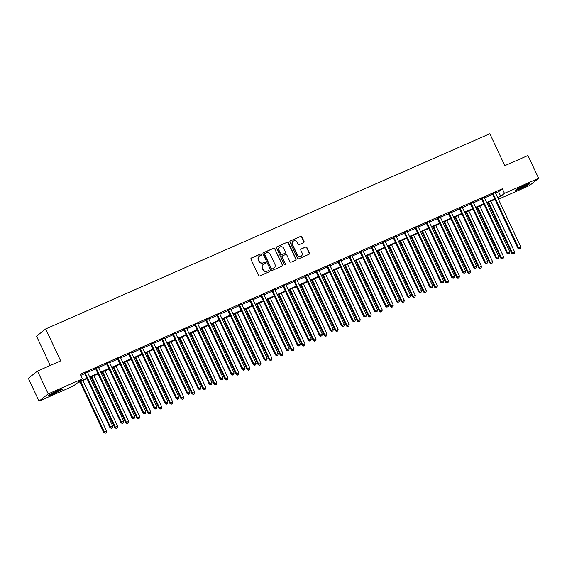 <?xml version="1.0" encoding="UTF-8"?>
<svg xmlns="http://www.w3.org/2000/svg" width="567" height="567" viewBox="0 0 567 567"><rect width="100%" height="100%" fill="white"/><g stroke="black" fill="none" stroke-linecap="round" stroke-linejoin="round"><path stroke-width="0.85" d="M261.515 254.314A0.695 0.659 51.7 0 0 260.614 253.952L251.415 257.992A0.992 0.943 51.7 0 0 250.968 259.275L258.524 275.406A0.992 0.943 51.7 0 0 259.806 275.916L269.006 271.877A0.695 0.659 51.7 0 0 269.318 270.983A0.695 0.659 51.7 0 0 268.418 270.622L267.227 271.146A3.175 3.019 51.7 0 1 263.116 269.495L262.486 268.148A3.175 3.019 51.7 0 1 263.91 264.066L265.101 263.542A0.695 0.659 51.7 0 0 265.413 262.649A0.695 0.659 51.7 0 0 264.513 262.287L263.329 262.812A3.175 3.019 51.7 0 1 259.211 261.16L258.58 259.814A3.175 3.019 51.7 0 1 260.012 255.731L261.203 255.207A0.695 0.659 51.7 0 0 261.515 254.314M261.203 255.207A0.695 0.659 51.7 0 0 260.366 254.144L251.167 258.191A0.992 0.943 51.7 0 0 251.103 258.219M269.006 271.877A0.695 0.659 51.7 0 0 268.17 270.82L267.227 271.146M265.101 263.542A0.695 0.659 51.7 0 0 264.272 262.486L263.329 262.812M520.449 188.62A7.888 0.588 -25.1 0 1 515.24 190.434A7.888 0.588 -25.1 0 1 524.312 185.565A7.888 0.588 -25.1 0 1 529.521 183.743A7.888 0.588 -25.1 0 1 520.449 188.62M53.383 393.923A7.888 0.588 -25.1 0 1 48.174 395.738A7.888 0.588 -25.1 0 1 57.246 390.869A7.888 0.588 -25.1 0 1 62.455 389.047A7.888 0.588 -25.1 0 1 53.383 393.923M303.593 242.676A0.992 0.943 51.7 0 0 304.04 241.4L301.92 236.871A0.992 0.943 51.7 0 0 300.638 236.361L290.417 240.847A0.992 0.943 51.7 0 0 289.971 242.123L297.526 258.261A0.992 0.943 51.7 0 0 298.816 258.772L309.029 254.285A0.992 0.943 51.7 0 0 309.476 253.01L306.917 247.538A0.992 0.943 51.7 0 0 305.627 247.021L301.261 248.948A0.992 0.943 51.7 0 0 300.815 250.224L302.083 252.932A2.658 2.523 51.7 0 1 301.41 256.036A2.658 2.523 51.7 0 1 297.448 254.973L292.473 244.349A2.658 2.523 51.7 0 1 293.146 241.251A2.658 2.523 51.7 0 1 297.108 242.315L297.937 244.086A0.992 0.943 51.7 0 0 299.22 244.597L303.593 242.676M87.049 378.749L76.942 383.193L73.221 386.127L39.045 401.152L28.35 378.324L37.514 371.08L60.669 360.903L45.7 328.945L489.831 133.727L504.8 165.684L527.955 155.507L538.65 178.329L529.486 185.579L498.428 199.23M37.514 371.08L48.209 393.909L82.392 378.884L78.671 381.818L86.808 378.246M495.544 193.078L498.613 191.724L502.334 188.79L80.252 374.319L82.392 378.884M502.334 188.79L504.467 193.354L538.65 178.329M274.995 248.707A0.992 0.943 51.7 0 0 273.705 248.197L263.492 252.684A0.992 0.943 51.7 0 0 263.045 253.959L270.601 270.098A0.992 0.943 51.7 0 0 271.884 270.608L282.104 266.121A0.992 0.943 51.7 0 0 282.55 264.846L274.747 248.906A0.992 0.943 51.7 0 0 273.457 248.389L263.244 252.882A0.992 0.943 51.7 0 0 263.18 252.91M276.951 246.765L287.171 242.279A0.992 0.943 51.7 0 1 288.454 242.789L296.017 258.928A0.992 0.943 51.7 0 1 295.57 260.203L291.197 262.124A0.992 0.943 51.7 0 1 289.907 261.607L286.845 255.065A0.992 0.943 51.7 0 0 285.562 254.548L282.657 255.823A0.992 0.943 51.7 0 0 282.21 257.099L285.407 263.91A0.695 0.659 51.7 0 1 285.229 264.725A0.695 0.659 51.7 0 1 284.187 264.449L276.505 248.041A0.992 0.943 51.7 0 1 276.951 246.765L287.171 242.279M80.755 375.397L84.674 373.681M87.58 372.399L95.695 368.833M98.608 367.551L106.724 363.986M109.629 362.71L117.752 359.138M120.658 357.862L128.773 354.29M131.686 353.014L139.801 349.449M142.714 348.166L150.829 344.601M153.735 343.318L161.857 339.753M164.763 338.471L172.878 334.906M175.791 333.63L183.906 330.058M186.812 328.782L194.935 325.21M197.84 323.934L205.956 320.369M208.869 319.086L216.984 315.521M219.897 314.238L228.012 310.673M230.918 309.398L239.04 305.826M241.946 304.55L250.061 300.978M252.974 299.702L261.089 296.13M263.995 294.854L272.117 291.289M275.023 290.006L283.139 286.441M286.052 285.158L294.167 281.593M297.08 280.318L305.195 276.746M308.101 275.47L316.216 271.898M319.129 270.622L327.244 267.057M330.157 265.774L338.272 262.209M341.178 260.926L349.3 257.361M352.206 256.078L360.321 252.513M363.234 251.238L371.35 247.666M374.255 246.39L382.378 242.818M385.284 241.542L393.399 237.977M396.312 236.694L404.427 233.129M407.34 231.846L415.455 228.281M418.361 227.006L426.483 223.433M429.389 222.158L437.504 218.586M440.417 217.31L448.532 213.738M451.438 212.462L459.561 208.897M462.466 207.614L470.582 204.049M473.495 202.766L481.61 199.201M484.523 197.926L492.638 194.353M87.361 371.824L84.299 373.171M98.389 366.977L95.327 368.323M109.41 362.129L106.355 363.475M120.438 357.281L117.376 358.627M131.466 352.44L128.404 353.78M142.487 347.592L139.432 348.932M153.515 342.744L150.461 344.091M164.543 337.897L161.482 339.243M175.572 333.049L172.51 334.395M186.593 328.201L183.538 329.547M197.621 323.36L194.559 324.7M208.649 318.512L205.587 319.852M219.67 313.664L216.615 315.011M230.698 308.817L227.643 310.163M241.726 303.969L238.664 305.315M252.754 299.121L249.693 300.467M263.775 294.28L260.721 295.62M274.804 289.432L271.742 290.779M285.832 284.584L282.77 285.931M296.853 279.737L293.798 281.083M307.881 274.889L304.819 276.235M318.909 270.048L315.847 271.387M329.937 265.2L326.875 266.54M340.958 260.352L337.904 261.699M351.987 255.504L348.925 256.851M363.015 250.657L359.953 252.003M374.036 245.809L370.981 247.155M385.064 240.968L382.002 242.307M396.092 236.12L393.03 237.46M407.12 231.272L404.058 232.619M418.141 226.424L415.087 227.771M429.169 221.577L426.108 222.923M440.198 216.729L437.136 218.075M451.219 211.888L448.164 213.227M462.247 207.04L459.185 208.387M473.275 202.192L470.213 203.539M484.296 197.344L481.241 198.691M495.324 192.497L492.269 193.843M45.7 328.945L36.536 336.188L50.257 365.481M39.045 401.152L48.209 393.909M494.793 199.52L495.303 200.605M498.053 198.429L499.017 197.663L497.918 198.145M495.012 199.428L486.897 202.993M483.984 204.269L475.869 207.841M472.963 209.117L464.841 212.689M461.935 213.965L453.82 217.53M450.907 218.812L442.792 222.377M439.879 223.66L431.763 227.225M428.858 228.501L420.735 232.073M417.829 233.349L409.714 236.921M406.801 238.197L398.686 241.769M395.78 243.045L387.658 246.61M384.752 247.892L376.637 251.457M373.724 252.74L365.609 256.305M362.696 257.581L354.581 261.153M351.675 262.429L343.552 266.001M340.647 267.277L332.531 270.842M329.618 272.125L321.503 275.69M318.597 276.972L310.475 280.537M307.569 281.82L299.454 285.385M296.541 286.661L288.426 290.233M285.513 291.509L277.398 295.081M274.492 296.357L266.37 299.922M263.464 301.205L255.348 304.77M252.435 306.052L244.32 309.617M241.414 310.893L233.292 314.465M230.386 315.741L222.271 319.313M219.358 320.589L211.243 324.161M208.33 325.437L200.215 329.002M197.309 330.285L189.194 333.85M186.281 335.132L178.166 338.697M175.253 339.973L167.137 343.545M164.232 344.821L156.109 348.393M153.203 349.669L145.088 353.234M142.175 354.517L134.06 358.082M131.154 359.365L123.032 362.93M120.126 364.212L112.011 367.777M109.098 369.053L100.983 372.625M98.07 373.901L89.955 377.473M497.684 197.642L500.753 196.295L504.467 193.354M89.721 376.963L97.836 373.398M100.742 372.122L108.864 368.55M111.77 367.274L119.885 363.702M122.798 362.426L130.913 358.854M133.826 357.579L141.941 354.014M144.847 352.731L152.97 349.166M155.875 347.883L163.991 344.318M166.904 343.042L175.019 339.47M177.925 338.194L186.047 334.622M188.953 333.346L197.068 329.781M199.981 328.499L208.096 324.934M211.009 323.651L219.124 320.086M222.03 318.803L230.152 315.238M233.058 313.962L241.173 310.39M244.086 309.114L252.202 305.542M255.107 304.266L263.23 300.701M266.136 299.419L274.251 295.854M277.164 294.571L285.279 291.006M288.192 289.73L296.307 286.158M299.213 284.882L307.335 281.31M310.241 280.034L318.356 276.469M321.269 275.186L329.384 271.621M332.29 270.339L340.413 266.773M343.318 265.491L351.434 261.926M354.347 260.65L362.462 257.078M365.375 255.802L373.49 252.23M376.396 250.954L384.511 247.389M387.424 246.106L395.539 242.541M398.452 241.258L406.567 237.693M409.473 236.418L417.596 232.846M420.501 231.57L428.617 227.998M431.53 226.722L439.645 223.15M442.551 221.874L450.673 218.309M453.579 217.026L461.694 213.461M464.607 212.178L472.722 208.613M475.635 207.338L483.75 203.766M486.656 202.49L494.778 198.918M498.613 191.724L500.753 196.295M259.261 256.206A3.175 3.019 51.7 0 0 258.332 260.012L258.58 259.814M263.081 263.003A3.175 3.019 51.7 0 1 258.963 261.359L258.332 260.012M263.166 264.541A3.175 3.019 51.7 0 0 262.238 268.347L262.486 268.148M266.979 271.338A3.175 3.019 51.7 0 1 262.868 269.694L262.238 268.347M282.168 266.086A0.992 0.943 51.7 0 0 282.302 265.037L274.747 248.906M265.03 253.52A0.695 0.659 51.7 0 0 264.718 254.413L271.352 268.574A0.695 0.659 51.7 0 0 272.252 268.935L273.507 268.382A3.175 3.019 51.7 0 0 274.931 264.3L270.402 254.618A3.175 3.019 51.7 0 0 266.284 252.967L265.03 253.52M264.782 253.718A0.695 0.659 51.7 0 0 264.47 254.611L264.718 254.413M274.01 268.106A3.175 3.019 51.7 0 1 273.259 268.581L272.004 269.134A0.695 0.659 51.7 0 1 271.104 268.772L264.47 254.611M295.634 260.168A0.992 0.943 51.7 0 0 295.768 259.119L288.206 242.988A0.992 0.943 51.7 0 0 286.923 242.47M282.345 256.05A0.992 0.943 51.7 0 0 281.962 257.298L285.407 263.91M285.095 264.803A0.695 0.659 51.7 0 0 285.158 264.109M283.663 248.275A2.658 2.523 51.7 0 0 279.701 247.212A2.658 2.523 51.7 0 0 279.035 250.309L280.785 254.051A0.992 0.943 51.7 0 0 282.068 254.569L284.974 253.293A0.992 0.943 51.7 0 0 285.414 252.017L283.663 248.275M279.581 247.311A2.658 2.523 51.7 0 0 278.787 250.508L279.035 250.309M285.031 253.265A0.992 0.943 51.7 0 1 284.726 253.492L281.82 254.767A0.992 0.943 51.7 0 1 280.537 254.25L278.787 250.508M293.026 241.351A2.658 2.523 51.7 0 0 292.225 244.547L292.473 244.349M301.283 256.128A2.658 2.523 51.7 0 1 297.2 255.164L292.225 244.547M309.093 254.25A0.992 0.943 51.7 0 0 309.228 253.201L306.669 247.736A0.992 0.943 51.7 0 0 305.386 247.219L301.013 249.14A0.992 0.943 51.7 0 0 300.949 249.175M303.657 242.648A0.992 0.943 51.7 0 0 303.792 241.599L301.672 237.07A0.992 0.943 51.7 0 0 300.39 236.552L290.169 241.046A0.992 0.943 51.7 0 0 290.106 241.074M80.011 381.846L103.754 432.529L106.575 431.069L82.917 380.563M80.712 381.534L104.371 432.04L105.157 433.273L106.284 432.692L105.398 433.082M106.575 431.069L106.284 432.692M105.157 433.273L103.754 432.529M85.241 373.086L84.625 373.575L109.941 427.631L110.565 427.142L85.241 373.086A1.014 0.964 51.7 0 0 85.022 372.774L84.922 372.675M111.593 428.184L112.479 427.794L111.593 428.184L110.565 427.142L112.769 426.171L87.446 372.115A1.014 0.964 51.7 0 1 87.353 371.746L87.346 371.612M84.625 373.575A1.014 0.964 51.7 0 0 84.398 373.263L84.143 373.015M109.941 427.631L111.345 428.383M112.479 427.794L112.769 426.171M91.032 376.998L114.775 427.681L117.603 426.221L93.945 375.715M91.741 376.686L115.399 427.192L116.178 428.432L117.312 427.844L116.426 428.234M117.603 426.221L117.312 427.844M116.178 428.432L114.775 427.681M102.06 372.15L125.803 422.833L128.624 421.373L104.973 370.868M102.762 371.839L126.42 422.344L127.206 423.584L128.333 422.996L127.455 423.386M128.624 421.373L128.333 422.996M127.206 423.584L125.803 422.833M113.088 367.303L136.831 417.985L139.652 416.525L115.994 366.027M113.79 366.991L137.448 417.496L138.235 418.737L139.362 418.155L138.483 418.538M139.652 416.525L139.362 418.155M138.235 418.737L136.831 417.985M96.27 368.238L95.653 368.727L120.969 422.784L121.586 422.295L96.27 368.238A1.014 0.964 51.7 0 0 96.043 367.926L95.943 367.834M122.621 423.336L123.507 422.947L122.621 423.336L121.586 422.295L123.797 421.324L98.474 367.274A1.014 0.964 51.7 0 1 98.382 366.899L98.367 366.764M95.653 368.727A1.014 0.964 51.7 0 0 95.426 368.415L95.171 368.174M120.969 422.784L122.373 423.535M123.507 422.947L123.797 421.324M107.298 363.39L106.674 363.886L131.998 417.936L132.614 417.447L107.298 363.39A1.014 0.964 51.7 0 0 107.071 363.078L106.972 362.986M133.649 418.489L134.528 418.106L133.649 418.489L132.614 417.447L134.818 416.476L109.502 362.426A1.014 0.964 51.7 0 1 109.403 362.058L109.396 361.923M106.674 363.886A1.014 0.964 51.7 0 0 106.454 363.567L106.199 363.327M131.998 417.936L133.401 418.687M134.528 418.106L134.818 416.476M118.319 358.55L117.702 359.039L143.026 413.088L143.642 412.599L118.319 358.55A1.014 0.964 51.7 0 0 118.099 358.238L118 358.138M144.67 413.641L145.556 413.258L144.67 413.641L143.642 412.599L145.847 411.635L120.523 357.579A1.014 0.964 51.7 0 1 120.431 357.21L120.424 357.075M117.702 359.039A1.014 0.964 51.7 0 0 117.475 358.727L117.227 358.479M143.026 413.088L144.429 413.839M145.556 413.258L145.847 411.635M124.109 362.455L147.852 413.137L150.68 411.685L127.022 361.179M124.818 362.15L148.476 412.648L149.256 413.889L150.39 413.308L149.504 413.697M150.68 411.685L150.39 413.308M149.256 413.889L147.852 413.137M129.347 353.702L128.73 354.191L154.047 408.247L154.671 407.751L129.347 353.702A1.014 0.964 51.7 0 0 129.127 353.39L129.028 353.291M155.698 408.8L156.584 408.41L155.698 408.8L154.671 407.751L156.875 406.787L131.551 352.731A1.014 0.964 51.7 0 1 131.459 352.362L131.445 352.227M128.73 354.191A1.014 0.964 51.7 0 0 128.503 353.879L128.248 353.631M154.047 408.247L155.45 408.991M156.584 408.41L156.875 406.787M59.641 389.855A6.825 0.51 -25.1 0 1 59.294 390.053A6.825 0.51 -25.1 0 1 50.598 394.1M49.946 394.462A7.839 0.588 154.9 0 0 59.932 389.82A7.839 0.588 154.9 0 0 60.336 389.593M526.708 184.558A6.825 0.51 -25.1 0 1 520.364 187.684A6.825 0.51 -25.1 0 1 517.657 188.797M517.012 189.158A7.839 0.588 154.9 0 0 520.116 187.875A7.839 0.588 154.9 0 0 527.402 184.289M135.137 357.607L158.88 408.297L161.708 406.837L138.05 356.331M135.846 357.302L159.497 407.808L160.284 409.041L161.411 408.46L160.532 408.85M161.708 406.837L161.411 408.46M160.284 409.041L158.88 408.297M146.166 352.766L169.909 403.449L172.729 401.989L149.071 351.483M146.867 352.454L170.525 402.96L171.312 404.193L172.439 403.612L171.56 404.002M172.729 401.989L172.439 403.612M171.312 404.193L169.909 403.449M157.194 347.918L180.93 398.601L183.758 397.141L160.1 346.635M157.895 347.606L181.553 398.112L182.34 399.352L183.467 398.764L182.581 399.154M183.758 397.141L183.467 398.764M182.34 399.352L180.93 398.601M168.215 343.07L191.958 393.753L194.786 392.293L171.128 341.795M168.923 342.759L192.582 393.264L193.361 394.504L194.495 393.923L193.609 394.306M194.786 392.293L194.495 393.923M193.361 394.504L191.958 393.753M179.243 338.223L202.986 388.905L205.807 387.445L182.149 336.947M179.945 337.911L203.603 388.416L204.389 389.657L205.516 389.075L204.637 389.458M205.807 387.445L205.516 389.075M204.389 389.657L202.986 388.905M140.375 348.854L139.751 349.343L165.075 403.399L165.692 402.91L140.375 348.854A1.014 0.964 51.7 0 0 140.148 348.542L140.049 348.443M166.726 403.952L167.605 403.562L166.726 403.952L165.692 402.91L167.896 401.939L142.579 347.883A1.014 0.964 51.7 0 1 142.48 347.514L142.473 347.38M139.751 349.343A1.014 0.964 51.7 0 0 139.532 349.031L139.276 348.783M165.075 403.399L166.478 404.143M167.605 403.562L167.896 401.939M151.396 344.006L150.779 344.495L176.103 398.551L176.72 398.062L151.396 344.006A1.014 0.964 51.7 0 0 151.176 343.694L151.077 343.602M177.755 399.104L178.633 398.714L177.755 399.104L176.72 398.062L178.924 397.091L153.607 343.035A1.014 0.964 51.7 0 1 153.508 342.666L153.501 342.532M150.779 344.495A1.014 0.964 51.7 0 0 150.56 344.183L150.305 343.935M176.103 398.551L177.506 399.303M178.633 398.714L178.924 397.091M162.424 339.158L161.808 339.647L187.124 393.704L187.748 393.214L162.424 339.158A1.014 0.964 51.7 0 0 162.205 338.846L162.105 338.754M188.776 394.256L189.662 393.867L188.776 394.256L187.748 393.214L189.952 392.244L164.628 338.194A1.014 0.964 51.7 0 1 164.536 337.826L164.522 337.684M161.808 339.647A1.014 0.964 51.7 0 0 161.581 339.335L161.326 339.094M187.124 393.704L188.528 394.455M189.662 393.867L189.952 392.244M173.452 334.317L172.829 334.806L198.152 388.856L198.769 388.367L173.452 334.317A1.014 0.964 51.7 0 0 173.226 333.998L173.126 333.906M199.804 389.409L200.683 389.026L199.804 389.409L198.769 388.367L200.98 387.396L175.657 333.346A1.014 0.964 51.7 0 1 175.557 332.978L175.55 332.843M172.829 334.806A1.014 0.964 51.7 0 0 172.609 334.487L172.354 334.247M198.152 388.856L199.556 389.607M200.683 389.026L200.98 387.396M184.481 329.47L183.857 329.959L209.18 384.008L209.797 383.519L184.481 329.47A1.014 0.964 51.7 0 0 184.254 329.158L184.155 329.058M210.832 384.568L211.711 384.178L210.832 384.568L209.797 383.519L212.001 382.555L186.685 328.499A1.014 0.964 51.7 0 1 186.586 328.13L186.578 327.995M183.857 329.959A1.014 0.964 51.7 0 0 183.637 329.647L183.382 329.399M209.18 384.008L210.584 384.759M211.711 384.178L212.001 382.555M190.271 333.375L214.014 384.057L216.835 382.605L193.177 332.099M190.973 333.07L214.631 383.568L215.417 384.809L216.544 384.228L215.666 384.617M216.835 382.605L216.544 384.228M215.417 384.809L214.014 384.057M195.502 324.622L194.885 325.111L220.202 379.167L220.825 378.678L195.502 324.622A1.014 0.964 51.7 0 0 195.282 324.31L195.183 324.211M221.853 379.72L222.739 379.33L221.853 379.72L220.825 378.678L223.029 377.707L197.706 323.651A1.014 0.964 51.7 0 1 197.614 323.282L197.607 323.147M194.885 325.111A1.014 0.964 51.7 0 0 194.658 324.799L194.41 324.551M220.202 379.167L221.612 379.911M222.739 379.33L223.029 377.707M201.292 328.527L225.035 379.217L227.863 377.757L204.205 327.251M202.001 328.222L225.659 378.728L226.439 379.961L227.573 379.38L226.687 379.77M227.863 377.757L227.573 379.38M226.439 379.961L225.035 379.217M206.53 319.774L205.913 320.263L231.23 374.319L231.853 373.83L206.53 319.774A1.014 0.964 51.7 0 0 206.303 319.462L206.204 319.363M232.881 374.872L233.767 374.482L232.881 374.872L231.853 373.83L234.058 372.859L208.734 318.803A1.014 0.964 51.7 0 1 208.642 318.434L208.628 318.3M205.913 320.263A1.014 0.964 51.7 0 0 205.686 319.951L205.431 319.703M231.23 374.319L232.633 375.071M233.767 374.482L234.058 372.859M212.32 323.686L236.063 374.369L238.891 372.909L215.233 322.403M213.022 323.374L236.68 373.88L237.467 375.12L238.594 374.532L237.715 374.922M238.891 372.909L238.594 374.532M237.467 375.12L236.063 374.369M217.558 314.926L216.934 315.415L242.258 369.471L242.874 368.982L217.558 314.926A1.014 0.964 51.7 0 0 217.331 314.614L217.232 314.522M243.909 370.024L244.788 369.634L243.909 370.024L242.874 368.982L245.079 368.011L219.762 313.955A1.014 0.964 51.7 0 1 219.663 313.586L219.656 313.452M216.934 315.415A1.014 0.964 51.7 0 0 216.714 315.103L216.459 314.862M242.258 369.471L243.661 370.223M244.788 369.634L245.079 368.011M223.348 318.838L247.092 369.521L249.912 368.061L226.254 317.555M224.05 318.526L247.708 369.032L248.495 370.272L249.622 369.684L248.743 370.074M249.912 368.061L249.622 369.684M248.495 370.272L247.092 369.521M228.579 310.078L227.962 310.567L253.286 364.624L253.903 364.134L228.579 310.078A1.014 0.964 51.7 0 0 228.359 309.766L228.26 309.674M254.937 365.176L255.816 364.794L254.937 365.176L253.903 364.134L256.107 363.163L230.79 309.114A1.014 0.964 51.7 0 1 230.691 308.746L230.684 308.604M227.962 310.567A1.014 0.964 51.7 0 0 227.743 310.255L227.487 310.014M253.286 364.624L254.689 365.375M255.816 364.794L256.107 363.163M234.377 313.99L258.113 364.673L260.94 363.213L237.282 312.715M235.078 313.679L258.736 364.184L259.516 365.424L260.65 364.843L259.764 365.226M260.94 363.213L260.65 364.843M259.516 365.424L258.113 364.673M239.607 305.237L238.99 305.726L264.307 359.776L264.931 359.287L239.607 305.237A1.014 0.964 51.7 0 0 239.387 304.918L239.288 304.826M265.958 360.328L266.844 359.946L265.958 360.328L264.931 359.287L267.135 358.316L241.811 304.266A1.014 0.964 51.7 0 1 241.719 303.898L241.705 303.763M238.99 305.726A1.014 0.964 51.7 0 0 238.764 305.415L238.509 305.166M264.307 359.776L265.71 360.527M266.844 359.946L267.135 358.316M245.398 309.143L269.141 359.825L271.969 358.372L248.311 307.867M246.106 308.838L269.764 359.336L270.544 360.577L271.678 359.995L270.792 360.378M271.969 358.372L271.678 359.995M270.544 360.577L269.141 359.825M250.635 300.39L250.012 300.879L275.335 354.928L275.952 354.439L250.635 300.39A1.014 0.964 51.7 0 0 250.408 300.078L250.309 299.978M276.987 355.488L277.865 355.098L276.987 355.488L275.952 354.439L278.163 353.475L252.839 299.419A1.014 0.964 51.7 0 1 252.74 299.05L252.733 298.915M250.012 300.879A1.014 0.964 51.7 0 0 249.792 300.567L249.537 300.319M275.335 354.928L276.739 355.679M277.865 355.098L278.163 353.475M256.426 304.295L280.169 354.985L282.99 353.524L259.332 303.019M257.127 303.99L280.785 354.488L281.572 355.729L282.699 355.148L281.82 355.537M282.99 353.524L282.699 355.148M281.572 355.729L280.169 354.985M267.454 299.454L291.197 350.137L294.018 348.677L270.36 298.171M268.156 299.142L291.814 349.648L292.6 350.881L293.727 350.3L292.848 350.69M294.018 348.677L293.727 350.3M292.6 350.881L291.197 350.137M278.475 294.606L302.218 345.289L305.046 343.829L281.388 293.323M279.184 294.294L302.842 344.8L303.621 346.04L304.755 345.452L303.869 345.842M305.046 343.829L304.755 345.452M303.621 346.04L302.218 345.289M289.503 289.758L313.246 340.441L316.074 338.981L292.416 288.475M290.205 289.446L313.863 339.952L314.65 341.192L315.776 340.604L314.898 340.994M316.074 338.981L315.776 340.604M314.65 341.192L313.246 340.441M300.531 284.91L324.274 335.593L327.095 334.133L303.437 283.635M301.233 284.599L324.891 335.104L325.678 336.344L326.805 335.763L325.926 336.146M327.095 334.133L326.805 335.763M325.678 336.344L324.274 335.593M311.559 280.063L335.295 330.745L338.123 329.292L314.465 278.787M312.261 279.758L335.919 330.256L336.699 331.497L337.833 330.915L336.947 331.305M338.123 329.292L337.833 330.915M336.699 331.497L335.295 330.745M322.58 275.215L346.324 325.905L349.152 324.444L325.493 273.939M323.289 274.91L346.947 325.415L347.727 326.649L348.861 326.068L347.975 326.457M349.152 324.444L348.861 326.068M347.727 326.649L346.324 325.905M333.609 270.374L357.352 321.057L360.173 319.597L336.514 269.091M334.31 270.062L357.968 320.568L358.755 321.808L359.882 321.22L359.003 321.609M360.173 319.597L359.882 321.22M358.755 321.808L357.352 321.057M344.637 265.526L368.38 316.209L371.201 314.749L347.543 264.243M345.338 265.214L368.997 315.72L369.783 316.96L370.91 316.372L370.031 316.762M371.201 314.749L370.91 316.372M369.783 316.96L368.38 316.209M355.658 260.678L379.401 311.361L382.229 309.901L358.571 259.402M356.367 260.366L380.025 310.872L380.804 312.112L381.938 311.531L381.052 311.914M382.229 309.901L381.938 311.531M380.804 312.112L379.401 311.361M366.686 255.83L390.429 306.513L393.257 305.053L369.599 254.555M367.388 255.519L391.046 306.024L391.832 307.264L392.959 306.683L392.081 307.066M393.257 305.053L392.959 306.683M391.832 307.264L390.429 306.513M377.714 250.983L401.457 301.665L404.278 300.212L380.62 249.707M378.416 250.678L402.074 301.176L402.861 302.417L403.988 301.835L403.109 302.225M404.278 300.212L403.988 301.835M402.861 302.417L401.457 301.665M388.742 246.135L412.478 296.825L415.306 295.364L391.648 244.859M389.444 245.83L413.102 296.335L413.882 297.569L415.016 296.988L414.13 297.377M415.306 295.364L415.016 296.988M413.882 297.569L412.478 296.825M399.763 241.294L423.506 291.977L426.334 290.517L402.676 240.011M400.472 240.982L424.13 291.488L424.91 292.728L426.044 292.14L425.158 292.529M426.334 290.517L426.044 292.14M424.91 292.728L423.506 291.977M410.791 236.446L434.535 287.129L437.355 285.669L413.697 235.163M411.493 236.134L435.151 286.64L435.938 287.88L437.065 287.292L436.186 287.682M437.355 285.669L437.065 287.292M435.938 287.88L434.535 287.129M421.82 231.598L445.563 282.281L448.384 280.821L424.726 230.322M422.521 231.286L446.179 281.792L446.966 283.032L448.093 282.451L447.214 282.834M448.384 280.821L448.093 282.451M446.966 283.032L445.563 282.281M432.841 226.75L456.584 277.433L459.412 275.98L435.754 225.475M433.549 226.446L457.208 276.944L457.987 278.184L459.121 277.603L458.235 277.986M459.412 275.98L459.121 277.603M457.987 278.184L456.584 277.433M443.869 221.903L467.612 272.592L470.433 271.132L446.782 220.627M444.571 221.598L468.229 272.096L469.015 273.337L470.142 272.755L469.263 273.145M470.433 271.132L470.142 272.755M469.015 273.337L467.612 272.592M261.663 295.542L261.04 296.031L286.363 350.087L286.98 349.598L261.663 295.542A1.014 0.964 51.7 0 0 261.437 295.23L261.337 295.131M288.015 350.64L288.894 350.25L288.015 350.64L286.98 349.598L289.184 348.627L263.868 294.571A1.014 0.964 51.7 0 1 263.768 294.202L263.761 294.067M261.04 296.031A1.014 0.964 51.7 0 0 260.82 295.719L260.565 295.471M286.363 350.087L287.767 350.831M288.894 350.25L289.184 348.627M272.684 290.694L272.068 291.183L297.384 345.239L298.008 344.75L272.684 290.694A1.014 0.964 51.7 0 0 272.465 290.382L272.366 290.283M299.036 345.792L299.922 345.402L299.036 345.792L298.008 344.75L300.212 343.779L274.889 289.723A1.014 0.964 51.7 0 1 274.797 289.354L274.789 289.22M272.068 291.183A1.014 0.964 51.7 0 0 271.841 290.871L271.593 290.623M297.384 345.239L298.788 345.99M299.922 345.402L300.212 343.779M283.713 285.846L283.096 286.335L308.413 340.391L309.036 339.902L283.713 285.846A1.014 0.964 51.7 0 0 283.486 285.534L283.387 285.442M310.064 340.944L310.95 340.554L310.064 340.944L309.036 339.902L311.24 338.931L285.917 284.882A1.014 0.964 51.7 0 1 285.825 284.506L285.811 284.372M283.096 286.335A1.014 0.964 51.7 0 0 282.869 286.023L282.614 285.782M308.413 340.391L309.816 341.143M310.95 340.554L311.24 338.931M294.741 280.998L294.117 281.494L319.441 335.544L320.057 335.054L294.741 280.998A1.014 0.964 51.7 0 0 294.514 280.686L294.415 280.594M321.092 336.096L321.971 335.714L321.092 336.096L320.057 335.054L322.262 334.083L296.945 280.034A1.014 0.964 51.7 0 1 296.846 279.666L296.839 279.531M294.117 281.494A1.014 0.964 51.7 0 0 293.897 281.175L293.642 280.934M319.441 335.544L320.844 336.295M321.971 335.714L322.262 334.083M305.762 276.157L305.145 276.646L330.469 330.696L331.085 330.207L305.762 276.157A1.014 0.964 51.7 0 0 305.542 275.846L305.443 275.746M332.12 331.248L332.999 330.866L332.12 331.248L331.085 330.207L333.29 329.243L307.973 275.186A1.014 0.964 51.7 0 1 307.874 274.818L307.867 274.683M305.145 276.646A1.014 0.964 51.7 0 0 304.918 276.335L304.67 276.086M330.469 330.696L331.872 331.447M332.999 330.866L333.29 329.243M316.79 271.31L316.173 271.799L341.49 325.855L342.114 325.359L316.79 271.31A1.014 0.964 51.7 0 0 316.57 270.998L316.471 270.898M343.141 326.408L344.027 326.018L343.141 326.408L342.114 325.359L344.318 324.395L318.994 270.339A1.014 0.964 51.7 0 1 318.902 269.97L318.888 269.835M316.173 271.799A1.014 0.964 51.7 0 0 315.947 271.487L315.691 271.239M341.49 325.855L342.893 326.599M344.027 326.018L344.318 324.395M327.818 266.462L327.194 266.951L352.518 321.007L353.135 320.518L327.818 266.462A1.014 0.964 51.7 0 0 327.591 266.15L327.492 266.051M354.169 321.56L355.048 321.17L354.169 321.56L353.135 320.518L355.346 319.547L330.022 265.491A1.014 0.964 51.7 0 1 329.923 265.122L329.916 264.987M327.194 266.951A1.014 0.964 51.7 0 0 326.975 266.639L326.72 266.391M352.518 321.007L353.921 321.751M355.048 321.17L355.346 319.547M338.846 261.614L338.223 262.103L363.546 316.159L364.163 315.67L338.846 261.614A1.014 0.964 51.7 0 0 338.619 261.302L338.52 261.21M365.198 316.712L366.076 316.322L365.198 316.712L364.163 315.67L366.367 314.699L341.05 260.643A1.014 0.964 51.7 0 1 340.951 260.274L340.944 260.14M338.223 262.103A1.014 0.964 51.7 0 0 338.003 261.791L337.748 261.55M363.546 316.159L364.95 316.91M366.076 316.322L366.367 314.699M349.867 256.766L349.251 257.255L374.567 311.311L375.191 310.822L349.867 256.766A1.014 0.964 51.7 0 0 349.648 256.454L349.548 256.362M376.219 311.864L377.105 311.474L376.219 311.864L375.191 310.822L377.395 309.851L352.072 255.802A1.014 0.964 51.7 0 1 351.979 255.433L351.972 255.292M349.251 257.255A1.014 0.964 51.7 0 0 349.024 256.943L348.776 256.702M374.567 311.311L375.971 312.063M377.105 311.474L377.395 309.851M360.895 251.925L360.279 252.414L385.595 306.463L386.219 305.974L360.895 251.925A1.014 0.964 51.7 0 0 360.669 251.606L360.569 251.514M387.247 307.016L388.133 306.634L387.247 307.016L386.219 305.974L388.423 305.003L363.1 250.954A1.014 0.964 51.7 0 1 363.008 250.586L362.993 250.451M360.279 252.414A1.014 0.964 51.7 0 0 360.052 252.095L359.797 251.854M385.595 306.463L386.999 307.215M388.133 306.634L388.423 305.003M371.924 247.077L371.3 247.566L396.624 301.616L397.24 301.127L371.924 247.077A1.014 0.964 51.7 0 0 371.697 246.765L371.598 246.666M398.275 302.176L399.154 301.786L398.275 302.176L397.24 301.127L399.444 300.163L374.128 246.106A1.014 0.964 51.7 0 1 374.029 245.738L374.022 245.603M371.3 247.566A1.014 0.964 51.7 0 0 371.08 247.255L370.825 247.006M396.624 301.616L398.027 302.367M399.154 301.786L399.444 300.163M382.945 242.229L382.328 242.719L407.652 296.775L408.268 296.286L382.945 242.229A1.014 0.964 51.7 0 0 382.725 241.918L382.626 241.818M409.303 297.328L410.182 296.938L409.303 297.328L408.268 296.286L410.473 295.315L385.156 241.258A1.014 0.964 51.7 0 1 385.057 240.89L385.05 240.755M382.328 242.719A1.014 0.964 51.7 0 0 382.101 242.407L381.853 242.159M407.652 296.775L409.055 297.519M410.182 296.938L410.473 295.315M393.973 237.382L393.356 237.871L418.673 291.927L419.297 291.438L393.973 237.382A1.014 0.964 51.7 0 0 393.753 237.07L393.654 236.971M420.324 292.48L421.21 292.09L420.324 292.48L419.297 291.438L421.501 290.467L396.177 236.411A1.014 0.964 51.7 0 1 396.085 236.042L396.071 235.907M393.356 237.871A1.014 0.964 51.7 0 0 393.129 237.559L392.874 237.311M418.673 291.927L420.076 292.678M421.21 292.09L421.501 290.467M405.001 232.534L404.377 233.023L429.701 287.079L430.318 286.59L405.001 232.534A1.014 0.964 51.7 0 0 404.774 232.222L404.675 232.13M431.352 287.632L432.231 287.242L431.352 287.632L430.318 286.59L432.529 285.619L407.205 231.563A1.014 0.964 51.7 0 1 407.106 231.194L407.099 231.06M404.377 233.023A1.014 0.964 51.7 0 0 404.158 232.711L403.902 232.47M429.701 287.079L431.104 287.83M432.231 287.242L432.529 285.619M416.029 227.686L415.405 228.182L440.729 282.231L441.346 281.742L416.029 227.686A1.014 0.964 51.7 0 0 415.802 227.374L415.703 227.282M442.38 282.784L443.259 282.401L442.38 282.784L441.346 281.742L443.55 280.771L418.233 226.722A1.014 0.964 51.7 0 1 418.134 226.353L418.127 226.212M415.405 228.182A1.014 0.964 51.7 0 0 415.186 227.863L414.931 227.622M440.729 282.231L442.132 282.983M443.259 282.401L443.55 280.771M427.05 222.845L426.434 223.334L451.75 277.383L452.374 276.894L427.05 222.845A1.014 0.964 51.7 0 0 426.831 222.526L426.731 222.434M453.402 277.936L454.287 277.554L453.402 277.936L452.374 276.894L454.578 275.923L429.254 221.874A1.014 0.964 51.7 0 1 429.162 221.506L429.155 221.371M426.434 223.334A1.014 0.964 51.7 0 0 426.207 223.022L425.959 222.774M451.75 277.383L453.153 278.135M454.287 277.554L454.578 275.923M438.078 217.997L437.462 218.486L462.778 272.543L463.402 272.047L438.078 217.997A1.014 0.964 51.7 0 0 437.852 217.685L437.752 217.586M464.43 273.096L465.316 272.706L464.43 273.096L463.402 272.047L465.606 271.083L440.283 217.026A1.014 0.964 51.7 0 1 440.19 216.658L440.176 216.523M437.462 218.486A1.014 0.964 51.7 0 0 437.235 218.175L436.98 217.926M462.778 272.543L464.182 273.287M465.316 272.706L465.606 271.083M449.107 213.149L448.483 213.639L473.806 267.695L474.423 267.206L449.107 213.149A1.014 0.964 51.7 0 0 448.88 212.838L448.781 212.738M475.458 268.248L476.337 267.858L475.458 268.248L474.423 267.206L476.627 266.235L451.311 212.178A1.014 0.964 51.7 0 1 451.212 211.81L451.204 211.675M448.483 213.639A1.014 0.964 51.7 0 0 448.263 213.327L448.008 213.079M473.806 267.695L475.21 268.439M476.337 267.858L476.627 266.235M454.897 217.062L478.64 267.744L481.461 266.284L457.803 215.779M455.599 216.75L479.257 267.255L480.043 268.489L481.17 267.907L480.292 268.297M481.461 266.284L481.17 267.907M480.043 268.489L478.64 267.744M460.128 208.302L459.511 208.791L484.835 262.847L485.451 262.358L460.128 208.302A1.014 0.964 51.7 0 0 459.908 207.99L459.809 207.891M486.486 263.4L487.365 263.01L486.486 263.4L485.451 262.358L487.655 261.387L462.332 207.331A1.014 0.964 51.7 0 1 462.24 206.962L462.233 206.827M459.511 208.791A1.014 0.964 51.7 0 0 459.284 208.479L459.036 208.231M484.835 262.847L486.238 263.598M487.365 263.01L487.655 261.387M465.925 212.214L489.661 262.897L492.489 261.437L468.831 210.931M466.627 211.902L490.285 262.408L491.065 263.648L492.199 263.06L491.313 263.449M492.489 261.437L492.199 263.06M491.065 263.648L489.661 262.897M471.156 203.454L470.539 203.943L495.856 257.999L496.479 257.51L471.156 203.454A1.014 0.964 51.7 0 0 470.936 203.142L470.837 203.05M497.507 258.552L498.393 258.162L497.507 258.552L496.479 257.51L498.684 256.539L473.36 202.49A1.014 0.964 51.7 0 1 473.268 202.114L473.254 201.98M470.539 203.943A1.014 0.964 51.7 0 0 470.312 203.631L470.057 203.39M495.856 257.999L497.259 258.75M498.393 258.162L498.684 256.539M476.946 207.366L500.689 258.049L503.517 256.589L479.859 206.083M477.655 207.054L501.306 257.56L502.093 258.8L503.227 258.212L502.341 258.602M503.517 256.589L503.227 258.212M502.093 258.8L500.689 258.049M482.184 198.606L481.56 199.102L506.884 253.151L507.5 252.662L482.184 198.606A1.014 0.964 51.7 0 0 481.957 198.294L481.858 198.202M508.535 253.704L509.414 253.321L508.535 253.704L507.5 252.662L509.705 251.691L484.388 197.642A1.014 0.964 51.7 0 1 484.289 197.273L484.282 197.139M481.56 199.102A1.014 0.964 51.7 0 0 481.34 198.783L481.085 198.542M506.884 253.151L508.287 253.903M509.414 253.321L509.705 251.691M487.974 202.518L511.717 253.201L514.538 251.741L490.88 201.242M488.676 202.206L512.334 252.712L513.121 253.952L514.248 253.371L513.369 253.754M514.538 251.741L514.248 253.371M513.121 253.952L511.717 253.201M493.205 193.765L492.588 194.254L517.912 248.303L518.529 247.814L493.205 193.765A1.014 0.964 51.7 0 0 492.985 193.453L492.886 193.354M519.563 248.856L520.442 248.474L519.563 248.856L518.529 247.814L520.733 246.851L495.416 192.794A1.014 0.964 51.7 0 1 495.317 192.426L495.31 192.291M492.588 194.254A1.014 0.964 51.7 0 0 492.369 193.942L492.113 193.694M517.912 248.303L519.315 249.055M520.442 248.474L520.733 246.851M85.022 372.774L84.398 373.263M96.043 367.926L95.426 368.415M107.071 363.078L106.454 363.567M118.099 358.238L117.475 358.727M129.127 353.39L128.503 353.879M140.148 348.542L139.532 349.031M151.176 343.694L150.56 344.183M162.205 338.846L161.581 339.335M173.226 333.998L172.609 334.487M184.254 329.158L183.637 329.647M195.282 324.31L194.658 324.799M206.303 319.462L205.686 319.951M217.331 314.614L216.714 315.103M228.359 309.766L227.743 310.255M239.387 304.918L238.764 305.415M250.408 300.078L249.792 300.567M261.437 295.23L260.82 295.719M272.465 290.382L271.841 290.871M283.486 285.534L282.869 286.023M294.514 280.686L293.897 281.175M305.542 275.846L304.918 276.335M316.57 270.998L315.947 271.487M327.591 266.15L326.975 266.639M338.619 261.302L338.003 261.791M349.648 256.454L349.024 256.943M360.669 251.606L360.052 252.095M371.697 246.765L371.08 247.255M382.725 241.918L382.101 242.407M393.753 237.07L393.129 237.559M404.774 232.222L404.158 232.711M415.802 227.374L415.186 227.863M426.831 222.526L426.207 223.022M437.852 217.685L437.235 218.175M448.88 212.838L448.263 213.327M459.908 207.99L459.284 208.479M470.936 203.142L470.312 203.631M481.957 198.294L481.34 198.783M492.985 193.453L492.369 193.942"/></g></svg>
